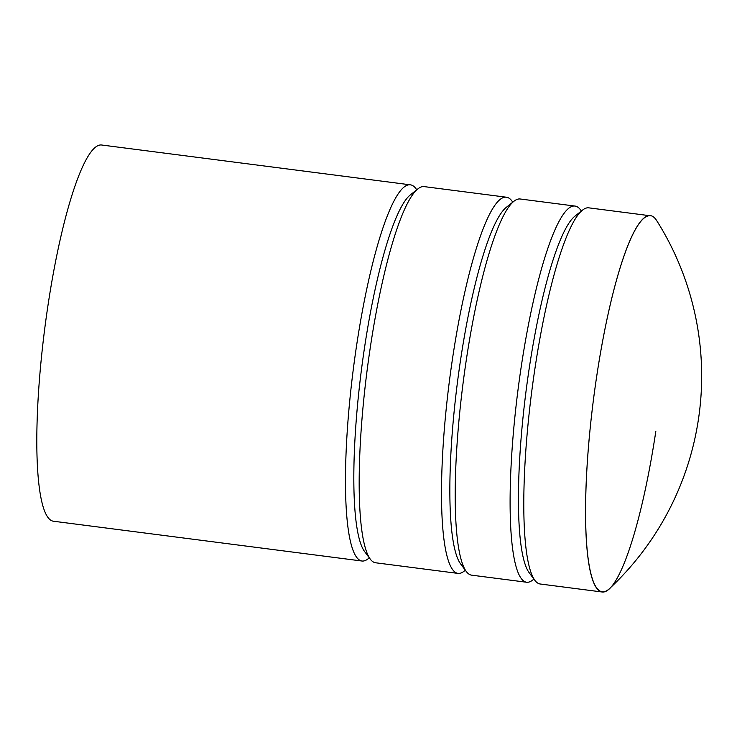 <?xml version="1.0" encoding="UTF-8"?>
<svg xmlns="http://www.w3.org/2000/svg" width="737" height="737" viewBox="0 0 737 737"><rect width="100%" height="100%" fill="white"/><g stroke="black" fill="none" stroke-linecap="round" stroke-linejoin="round"><path stroke-width="1.11" d="M534.822 580.286L529.065 572.575A182.619 31.866 -82.7 0 1 529.194 368.518A182.619 31.866 -82.7 0 1 575.053 216.07L582.58 210.073A189.639 33.091 97.3 0 0 534.961 368.389A189.639 33.091 97.3 0 0 534.822 580.286A189.639 33.091 97.3 0 0 540.258 584.008L601.991 591.977A189.639 33.091 -82.7 0 1 596.694 376.349A189.639 33.091 -82.7 0 1 650.513 215.803L588.78 207.843A189.639 33.091 97.3 0 0 582.58 210.073M533.92 579.079L532.74 580.019A189.639 33.091 -82.7 0 1 526.54 582.239A189.639 33.091 -82.7 0 1 521.243 366.621A189.639 33.091 -82.7 0 1 575.063 206.074A189.639 33.091 -82.7 0 1 580.489 209.796L581.392 211.012M370.204 559.051L364.447 551.34A182.619 31.866 -82.7 0 1 364.575 347.284A182.619 31.866 -82.7 0 1 410.426 194.835L417.953 188.838A189.639 33.091 97.3 0 0 370.343 347.155A189.639 33.091 97.3 0 0 370.204 559.051A189.639 33.091 97.3 0 0 375.64 562.782L457.944 573.395A189.639 33.091 -82.7 0 1 452.647 357.767A189.639 33.091 -82.7 0 1 506.466 197.221A189.639 33.091 -82.7 0 1 511.902 200.952L512.805 202.159M369.301 557.845L368.113 558.784A189.639 33.091 -82.7 0 1 361.913 561.014A189.639 33.091 -82.7 0 1 356.616 345.386A189.639 33.091 -82.7 0 1 410.435 184.84A189.639 33.091 -82.7 0 1 415.871 188.561L416.774 189.778M506.466 197.221L424.153 186.608A189.639 33.091 97.3 0 0 417.953 188.838M466.235 571.433L460.468 563.722A182.619 31.866 -82.7 0 1 460.607 359.674A182.619 31.866 -82.7 0 1 506.457 207.217L513.984 201.219A189.639 33.091 97.3 0 0 466.364 359.536A189.639 33.091 97.3 0 0 466.235 571.433A189.639 33.091 97.3 0 0 471.662 575.164L526.54 582.239M465.333 570.226L464.144 571.166A189.639 33.091 -82.7 0 1 457.944 573.395M575.063 206.074L520.184 198.99A189.639 33.091 97.3 0 0 513.984 201.219M655.81 431.431A189.639 33.091 -82.7 0 1 601.991 591.977M361.913 561.014L53.248 521.197A189.639 33.091 -82.7 0 1 47.951 305.569A189.639 33.091 -82.7 0 1 101.77 145.023L410.435 184.84M596.694 376.349A189.639 33.091 -82.7 0 1 656.768 220.732A291.133 291.133 0 0 1 609.287 588.799A189.639 33.091 -82.7 0 1 596.694 376.349"/></g></svg>
